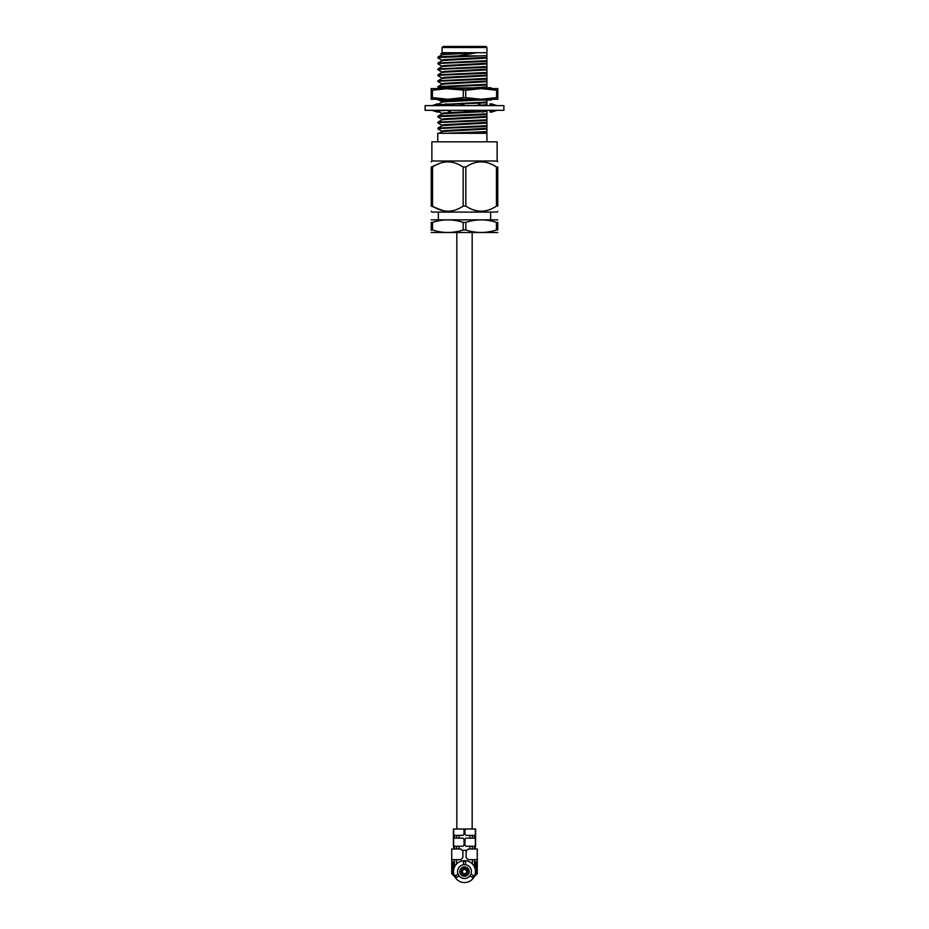 <?xml version="1.0" encoding="UTF-8"?>
<svg xmlns="http://www.w3.org/2000/svg" width="929" height="929" viewBox="0 0 929 929"><rect width="100%" height="100%" fill="white"/><g stroke="black" fill="none" stroke-linecap="round" stroke-linejoin="round"><path stroke-width="1.39" d="M466.277 850.29L462.723 850.29M469.935 849.013L469.935 846.249M469.935 838.155L469.935 835.392M459.065 849.013L459.065 846.249M459.065 838.155L459.065 835.392M472.396 829.005L456.836 829.005L456.836 232.865M472.164 829.005L472.164 232.865M454.478 859.662L454.478 867.14M454.478 835.392L454.478 838.155M453.689 849.013L453.689 846.249M453.41 846.249L453.41 829.005L462.979 829.005L464.047 830.073L464.047 834.323L462.979 835.392L453.41 835.392L453.41 838.155L462.979 838.155L464.047 839.224L464.047 845.181L462.979 846.249L453.41 846.249M462.375 871.588A2.125 2.125 0 0 0 464.5 873.713A2.125 2.125 0 0 0 466.625 871.588A2.125 2.125 0 0 0 464.5 869.451A2.125 2.125 0 0 0 462.375 871.588M467.693 871.588A3.193 3.193 0 0 0 464.5 868.394A3.193 3.193 0 0 0 461.307 871.588A3.193 3.193 0 0 0 464.5 874.781A3.193 3.193 0 0 0 467.693 871.588A3.193 3.193 0 0 0 464.5 868.394A3.193 3.193 0 0 0 461.307 871.588A3.193 3.193 0 0 0 464.5 874.781A3.193 3.193 0 0 0 467.693 871.588M470.957 874.084A6.921 6.921 0 0 0 465.568 864.748L465.568 860.672A10.962 10.962 0 0 0 463.432 860.672L463.432 864.748A6.921 6.921 0 0 0 458.043 874.084L454.513 876.117A10.962 10.962 0 0 0 455.582 877.963L459.112 875.931A6.921 6.921 0 0 0 469.888 875.931L473.418 877.963A10.962 10.962 0 0 0 474.487 876.117L470.957 874.084A6.921 6.921 0 0 1 469.888 875.931M459.112 875.931A6.921 6.921 0 0 1 458.043 874.084M463.432 861.74A9.905 9.905 0 0 1 465.568 861.74M463.432 860.672A10.962 10.962 0 0 0 454.513 876.117M474.522 867.14L474.522 859.662M477.274 859.662L477.274 849.013L468.228 849.013L466.103 851.138L466.103 857.525L468.228 859.662L477.274 859.662L477.274 861.787L476.205 861.787L476.205 873.713L477.274 873.713L477.274 861.787M474.522 838.155L474.522 835.392M475.59 838.155L475.59 835.392L466.021 835.392L464.953 834.323L464.953 830.073L466.021 829.005L475.59 829.005L475.59 846.249L466.021 846.249L464.953 845.181L464.953 839.224L466.021 838.155L475.59 838.155M455.582 877.963A10.962 10.962 0 0 0 473.418 877.963M451.726 861.787L452.795 861.787L452.795 873.713L451.726 873.713L451.726 849.013L460.772 849.013L462.897 851.138L462.897 857.525L460.772 859.662L451.726 859.662M474.092 876.895L477.274 873.713M451.726 873.713L454.908 876.895M453.538 871.588L453.747 873.713L452.795 873.713M476.205 873.713L475.253 873.713L475.462 871.588M473.558 875.582A9.905 9.905 0 0 1 472.489 877.429M456.511 877.429A9.905 9.905 0 0 1 455.442 875.582M474.487 876.117A10.962 10.962 0 0 0 465.568 860.672M452.795 861.787L453.851 861.787L453.851 868.963M475.149 868.963L475.149 861.787L476.205 861.787M463.432 864.748A6.921 6.921 0 0 1 465.568 864.748M474.522 849.013L474.522 846.249M454.478 846.249L454.478 849.013M469.18 871.588A4.68 4.68 0 0 0 464.5 866.896A4.68 4.68 0 0 0 459.82 871.588A4.68 4.68 0 0 0 464.5 876.268A4.68 4.68 0 0 0 469.18 871.588M497.816 97.626L496.597 97.626L496.597 90.229L497.816 90.229L497.816 99.252L444.886 99.252L438.233 100.1L491.116 100.1L491.116 99.252M491.116 88.603L491.116 87.756L437.884 88.116L465.719 90.229L465.719 97.626L463.281 97.626L463.281 90.229M465.719 90.229L481.164 88.603L497.816 88.603L497.816 90.229M465.719 97.626L481.164 99.252L496.597 97.626M432.403 97.626L447.836 99.252L431.184 99.252L431.184 90.229L432.403 90.229L432.403 97.626L431.184 97.626M432.403 90.229L447.836 88.603L431.184 88.603L431.184 90.229M447.836 88.603L481.164 88.603L496.597 90.229M447.836 99.252L463.281 97.626M425.11 110.319L425.11 105.639L503.89 105.639L503.89 110.319L425.11 110.319M487.62 105.639L484.996 105.639M490.826 110.574L490.117 112.165L491.267 111.596M490.117 112.165L489.722 110.319M496.91 105.639L491.522 103.793L491.696 104.582M490.709 110.319L491.522 112.165L496.91 110.319M493.81 105.639L490.117 103.793L489.722 105.639M480.467 110.319L482.604 112.165L487.62 110.319M479.527 105.639L478.934 103.793L477.889 105.639M481.652 105.639L478.934 103.793M464.128 110.319L466.764 112.165L469.505 110.319M459.495 105.639L462.236 103.793L486.924 102.782L486.924 99.461M464.872 105.639L462.236 103.793L447.104 104.408M447.348 110.319L450.066 112.165L449.473 110.319M450.066 112.165L451.111 110.319M441.38 105.639L446.396 103.793L448.533 105.639M439.278 110.319L438.883 112.165L435.19 110.319M432.09 105.639L437.478 103.793L438.291 105.639M437.733 111.596L437.478 112.165L432.09 110.319M437.478 112.165L437.304 111.375M437.733 104.362L438.964 104.187M441.786 60.188L437.884 57.9L441.449 57.401L486.924 55.647L486.924 47.518L442.076 47.518L443.145 46.45L485.855 46.45L486.924 47.518M441.786 54.277L440.81 53.673L458.055 52.988L475.578 52.988L458.357 55.891L478.632 55.891M458.357 55.891L441.449 56.669L437.942 57.099L437.884 57.9M440.81 53.673L442.076 52.721L486.924 52.721M437.78 141.835L437.78 133.311L486.924 133.311L486.924 129.038L444.782 131.326L441.786 131.744L439.08 133.311M486.924 141.835L486.924 133.311M497.77 232.505L431.23 232.505M465.835 229.962C475.985 233.307 486.192 233.307 496.434 229.962L496.434 222.391C486.273 219.047 476.078 219.047 465.835 222.391L465.835 229.962L463.165 229.962L463.165 222.391C453.015 219.047 442.808 219.047 432.566 222.391L432.566 229.962C442.727 233.307 452.922 233.307 463.165 229.962M432.566 229.962L431.23 230.195M431.23 229.962C431.23 233.307 431.23 233.307 431.23 229.962L431.23 222.391C431.23 219.047 431.23 219.047 431.23 222.391C431.23 219.047 431.23 219.047 431.23 222.391L432.566 222.391M431.23 219.848L497.77 219.848M463.165 222.391L465.835 222.391M465.835 206.087L463.165 206.087L463.165 167.011L465.835 167.011L465.835 206.087C475.996 212.915 486.192 212.915 496.434 206.087L496.434 167.011C486.273 160.194 476.066 160.194 465.835 167.011M431.869 161.007L497.131 161.007L497.131 141.835L431.869 141.835L431.869 161.007L431.23 161.925M443.83 210.941L431.23 206.087L431.23 167.011C431.23 160.194 431.23 160.194 431.23 167.011L439.823 163.283M463.165 167.011C453.004 160.194 442.808 160.194 432.566 167.011L432.566 206.087C442.727 212.915 452.934 212.915 463.165 206.087M497.77 211.336L497.131 212.091L431.869 212.091L431.23 211.336M431.23 206.087C431.23 212.904 431.23 212.904 431.23 206.087C431.23 212.904 431.23 212.904 431.23 206.087M486.924 131.616L445.537 133.311M441.786 131.152L437.884 128.864L441.449 128.376L486.924 126.437L486.924 123.116L444.782 125.415L441.786 125.833L437.942 128.063L437.884 128.864M486.924 125.694L437.942 128.063M441.786 125.241L437.884 122.953L441.449 122.454L486.924 120.526L486.924 117.205L444.782 119.504L441.786 119.922L437.942 122.152L437.884 122.953M486.924 119.783L437.942 122.152M441.786 119.33L437.884 117.031L441.449 116.543L486.924 114.615L486.924 111.294L484.079 111.631M486.924 113.872L441.449 115.8L437.942 116.23L437.884 117.031M439.173 110.818L447.093 110.319M438.047 105.093L444.352 104.547M486.924 102.039L437.884 104.722M438.569 99.717L437.884 99.298M438.569 87.895L437.884 87.465L441.449 86.978L486.924 85.038L486.924 81.717L444.782 84.016L441.786 84.434L437.942 86.664L437.884 87.465M486.924 84.307L437.942 86.664M441.786 83.842L437.884 81.555L441.449 81.055L486.924 79.128L486.924 75.806L444.782 78.106L441.786 78.524L437.942 80.753L437.884 81.555M486.924 78.384L437.942 80.753M441.786 77.931L437.884 75.632L441.449 75.144L486.924 73.217L486.924 69.896L444.782 72.183L441.786 72.601L437.942 74.831L437.884 75.632M486.924 72.474L437.942 74.831M441.786 72.009L437.884 69.721L441.449 69.234L486.924 67.294L486.924 63.985L444.782 66.273L441.786 66.691L437.942 68.92L437.884 69.721M486.924 66.563L437.942 68.92M441.786 66.098L437.884 63.811L441.449 63.311L486.924 61.384L486.924 58.062L444.782 60.362L441.786 60.78L437.942 63.009L437.884 63.811M486.924 60.64L437.942 63.009M486.924 85.038L486.924 87.64L486.25 87.756M479.306 100.1L444.782 101.76L441.786 102.178L437.942 104.408M482.128 111.759L444.782 113.582L441.786 114L437.942 116.23M486.924 58.062L486.924 55.078M486.924 57.331L444.782 59.619L441.728 60.118L441.728 60.849M486.924 63.985L486.924 61.384M486.924 63.242L444.782 65.529L441.728 66.029L441.728 66.772M486.924 69.896L486.924 67.294M486.924 69.152L444.782 71.452L441.728 71.939L441.728 72.683M486.924 75.806L486.924 73.217M486.924 75.075L444.782 77.362L441.728 77.85L441.728 78.593M486.924 81.717L486.924 79.128M486.924 80.986L444.782 83.273L441.728 83.773L441.728 84.504M486.924 86.896L474.974 87.756M462.781 100.1L444.782 101.017L441.728 101.516L441.728 102.248M486.924 105.383L486.924 102.782M486.924 104.64L480.653 105.198M478.052 105.337L472.013 105.639M481.338 111.074L467.392 111.747M466.242 111.794L444.782 112.85L441.728 113.338L441.728 114.081M486.924 117.205L486.924 114.615M486.924 116.473L444.782 118.761L441.728 119.249L441.728 119.992M486.924 123.116L486.924 120.526M486.924 122.384L444.782 124.672L441.728 125.171L441.728 125.903M486.924 129.038L486.924 126.437M486.924 128.295L444.782 130.594L441.728 131.082L441.728 131.825M471.154 133.311L486.924 132.348M472.629 133.311L481.663 133.311M486.924 111.294L486.924 110.551M496.434 222.391L497.77 222.391C497.77 219.047 497.77 219.047 497.77 222.391C497.77 219.047 497.77 219.047 497.77 222.391L497.77 229.962C497.77 233.307 497.77 233.307 497.77 229.962L496.434 229.962M477.1 210.941L472.164 209.455M496.434 167.011L497.77 167.011L497.77 206.087C497.77 212.904 497.77 212.904 497.77 206.087L496.434 206.087M497.77 167.011C497.77 160.194 497.77 160.194 497.77 167.011M464.5 46.45L483.661 46.45M445.339 46.45L443.145 46.45M475.578 52.988L444.782 54.451L441.786 54.869L437.942 57.099M458.055 52.988L444.782 53.708L441.728 54.196L441.728 54.939M453.642 829.005L453.642 835.392M475.358 846.249L475.358 838.155M453.642 838.155L453.642 846.249M475.358 835.392L475.358 829.005M472.396 863.982L472.396 859.662M472.396 849.013L472.396 846.249M472.396 838.155L472.396 835.392M456.603 863.982L456.603 859.662M456.603 849.013L456.603 846.249M456.603 838.155L456.603 835.392M475.311 849.013L475.311 846.249M492.997 105.232L494.054 105.639M436.003 110.725L434.946 110.319M490.64 219.476L490.64 212.091M439.22 100.1L441.728 101.551M438.964 111.77L441.728 113.373M438.36 219.476L438.36 212.091M497.131 161.007L497.77 161.774M442.076 52.721L442.076 47.518"/></g></svg>
